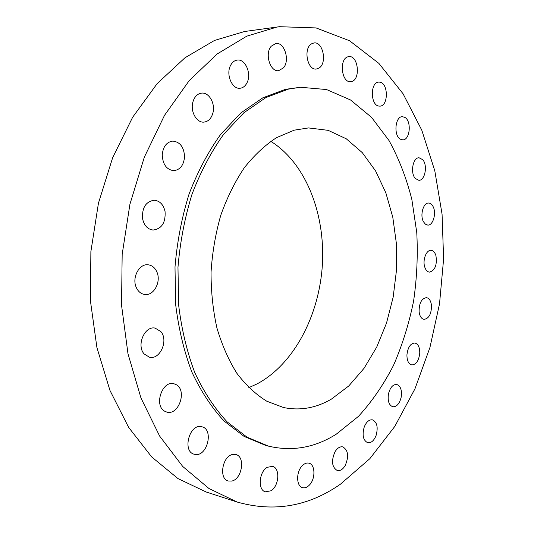 <?xml version="1.0" encoding="UTF-8"?>
<svg xmlns="http://www.w3.org/2000/svg" width="534" height="534" viewBox="0 0 534 534"><rect width="100%" height="100%" fill="white"/><g stroke="black" fill="none" stroke-linecap="round" stroke-linejoin="round"><path stroke-width="0.8" d="M419.11 311.869C419.757 316.335 421.406 318.838 424.056 319.385C429.069 318.511 431.539 313.785 431.459 305.214C430.825 300.702 429.156 298.172 426.439 297.638C421.466 298.546 419.023 303.292 419.11 311.869M276.826 27.087L246.775 36.165L217.138 53.994L189.25 80.567L164.512 115.344L144.327 157.176L129.909 204.295L122.166 254.471L121.538 305.161L127.993 353.815L141.003 398.084L159.639 436.078L182.728 466.469L208.961 488.51L237.049 502.013C273.995 512.453 308.472 506.499 340.472 484.158L369.795 458.733L394.786 426.426L414.938 388.865L429.923 347.541L439.529 303.806L443.614 258.937L442.065 214.167L434.796 170.78L421.78 130.149L403.07 93.777L378.86 63.366L349.59 40.764L316.041 27.922L279.442 26.7L276.826 27.087M279.442 26.7L244.605 31.499L214.534 40.424L184.958 57.792L157.19 83.584L132.639 117.253L112.661 157.677L98.45 203.167L90.88 251.601L90.386 300.555L96.921 347.581L109.971 390.461L128.627 427.354L151.729 456.977L177.989 478.584L206.124 491.974L237.049 502.013M248.784 387.664L257.108 383.886C294.114 364.128 319.379 315.147 322.396 264.417C325.319 213.7 305.762 163.05 270.758 141.323M294.187 130.176L276.532 137.659C264.984 145.181 254.211 155.254 244.218 167.876C234.893 181.827 227.09 197.593 220.802 215.189C215.569 233.525 212.318 252.462 211.057 271.993C210.997 291.464 212.959 310.147 216.938 328.03C221.997 345.077 228.659 360.19 236.922 373.366C245.927 385.188 255.859 394.459 266.72 401.181L283.594 407.535C300.135 410.893 316.088 408.076 331.434 399.092L348.795 385.942L364.054 368.3L376.75 347.033L386.536 323.017L393.171 297.138L396.475 270.284L396.355 243.33L392.784 217.178L385.808 192.721L375.562 170.893L362.272 152.624L346.306 138.82L328.163 130.343L308.532 127.926L294.187 130.176M288.5 89.098L265.845 97.602L243.884 112.754L223.612 134.354C211.21 151.743 200.697 171.648 192.073 194.062C184.791 217.545 180.091 241.949 177.976 267.287L178.603 304.774C181.553 329.191 186.953 351.813 194.803 372.645C203.868 392.009 214.621 408.39 227.043 421.793L247.075 437.206L268.489 446.137C292.225 451.711 314.826 447.719 336.293 434.169L358.488 416.34C371.978 401.575 383.672 384.54 393.585 365.216C402.362 344.957 409.031 323.584 413.59 301.089C416.9 278.281 417.962 255.459 416.774 232.617L411.834 199.416C406.441 178.089 398.845 158.485 389.059 140.609L371.577 117.393L350.531 99.965L326.541 89.545L300.495 87.262L288.5 89.098M300.495 87.262L285.49 89.332L262.828 97.815L240.874 112.928L220.602 134.468C208.2 151.803 197.693 171.648 189.083 193.996C181.807 217.398 177.114 241.735 174.998 266.993L175.639 304.36C178.596 328.704 183.996 351.265 191.853 372.038C200.931 391.349 211.678 407.689 224.113 421.066L244.151 436.452L265.572 445.376L268.489 446.137M424.684 266.853C425.698 270.077 427.287 271.833 429.436 272.12C435.063 270.491 437.226 265.011 435.944 255.693C434.93 252.388 433.321 250.6 431.105 250.333C426.439 249.665 422.441 259.878 424.684 266.853M423.462 221.743L425.378 224.167L427.714 225.088C433.081 225.728 436.699 213.026 433.047 206.491C431.893 204.295 430.437 203.147 428.682 203.047C423.349 202.446 419.737 215.275 423.462 221.743M415.359 178.503L418.81 180.292C425.004 180.819 427.928 165.16 422.681 159.653L419.077 157.777C412.895 157.29 410.032 173.143 415.359 178.503M400.42 139.2L402.776 139.855C410.025 140.222 411.807 121.151 404.879 117.387L402.336 116.672C395.087 116.385 393.438 135.703 400.42 139.2M378.913 106.072L379.874 106.126C388.465 106.239 388.518 83.291 379.908 82.169L378.726 82.102C370.109 82.116 370.316 105.325 378.913 106.072M351.432 81.535C360.851 79.94 358.367 55.115 348.876 56.637L348.388 56.717C338.876 58.032 341.279 83.117 350.711 81.649L351.432 81.535M319.052 68.045C327.389 63.192 323.03 41.278 313.952 42.954L311.522 43.848C303.058 48.534 307.41 70.628 316.375 69.026L319.052 68.045M283.467 67.865C290.169 60.462 284.468 41.892 275.844 43.508L271.265 46.191C264.437 53.534 270.171 72.177 278.648 70.668L283.467 67.865M247.088 82.61C251.734 73.672 245.34 58.727 237.263 60.082C234.386 60.475 232.123 62.318 230.468 65.602C225.735 74.566 232.156 89.458 240.06 88.25C243.063 87.903 245.406 86.027 247.088 82.61M212.973 112.714C215.409 103.456 209.021 92.195 201.665 93.11C197.286 93.724 194.323 96.841 192.774 102.455C190.324 111.74 196.692 122.867 203.848 122.126C208.38 121.585 211.424 118.448 212.973 112.714M184.557 156.836C184.05 147.23 180.152 141.977 172.856 141.076C166.581 141.984 163.044 146.603 162.236 154.94C162.77 164.439 166.581 169.685 173.677 170.68C180.118 169.885 183.743 165.266 184.557 156.836M165.073 211.624C163.511 204.669 159.913 200.864 154.273 200.217C145.795 201.538 141.897 207.719 142.571 218.76C144.14 225.548 147.638 229.313 153.058 230.047C161.702 228.879 165.707 222.738 165.073 211.624M156.876 271.939C154.98 267.714 152.083 265.338 148.198 264.804C139.261 263.362 131.604 277.793 136.31 287.532C138.179 291.564 140.956 293.874 144.634 294.474C153.745 296.143 161.462 281.732 156.876 271.939M160.901 331.641L155.147 328.11C144.721 325.593 136.19 345.318 144.12 353.929L149.487 357.253C160.06 359.989 168.664 340.398 160.901 331.641M176.427 384.78L173.89 383.726C162.236 380.255 153.672 405.52 164.686 411.207L166.815 412.094C178.57 415.766 187.26 390.754 176.427 384.78M201.338 426.666C189.363 423.716 182.081 451.497 194.189 454.227L195.117 454.434C207.319 456.864 214.007 429.223 201.879 426.779L201.338 426.666M232.664 454.474C222.398 455.989 218.539 478.811 228.212 481L231.763 481.067C242.096 479.152 245.567 456.55 235.861 454.541L232.664 454.474M267.227 467.317C258.997 471.776 257.608 490.099 265.371 491.814L270.952 490.793C279.162 486.067 280.33 467.964 272.52 466.356L267.227 467.317M302.144 465.835C295.976 471.943 296.25 486.334 302.531 487.669C304.914 488.263 307.25 487.348 309.546 484.912C315.654 478.664 315.28 464.426 308.946 463.172C306.656 462.631 304.393 463.519 302.144 465.835M335.065 451.664C331.093 460.809 331.821 467.096 337.241 470.514C340.151 471.075 342.781 469.453 345.144 465.648C349.069 456.477 348.295 450.222 342.815 446.891C339.998 446.377 337.408 447.966 335.065 451.664M364.248 426.94C361.979 435.15 363.14 440.416 367.732 442.733C371.143 443.133 373.92 440.75 376.056 435.584C378.299 427.367 377.097 422.12 372.458 419.851C369.121 419.484 366.384 421.847 364.248 426.94M388.465 393.945C387.51 400.974 388.966 405.253 392.824 406.768C396.749 406.888 399.525 403.717 401.161 397.263C402.115 390.221 400.634 385.949 396.729 384.46C392.87 384.367 390.114 387.53 388.465 393.945M406.928 354.896C406.928 360.644 408.537 363.994 411.754 364.936C416.206 364.642 418.876 360.684 419.771 353.081C419.784 347.3 418.149 343.943 414.878 343.008C410.479 343.335 407.829 347.3 406.928 354.896"/></g></svg>
